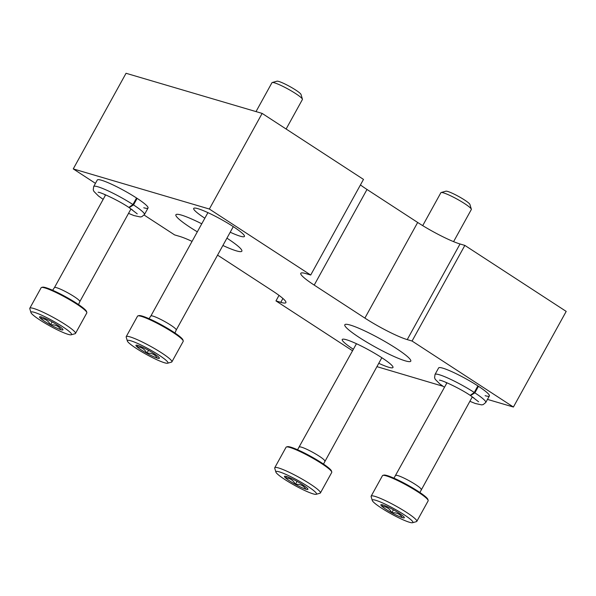 <?xml version="1.0" encoding="UTF-8"?>
<svg xmlns="http://www.w3.org/2000/svg" width="596" height="596" viewBox="0 0 596 596"><rect width="100%" height="100%" fill="white"/><g stroke="black" fill="none" stroke-linecap="round" stroke-linejoin="round"><path stroke-width="0.89" d="M412.06 341.031L464.85 245.403L566.2 311.403L513.409 407.031L412.06 341.031L407.239 339.608L460.03 243.98L464.85 245.403M262.143 113.404L363.493 179.403L310.702 275.032L209.352 209.032L262.143 113.404L126.047 73.278L73.256 168.906L95.442 183.352M144.113 215.044L174.613 234.906L179.433 236.329A34.777 4.418 -151.1 0 1 192.054 241.38M279.017 295.37L275.963 300.905L352.556 350.783M376.903 366.637L443.007 386.275M487.468 399.387L513.409 407.031M209.352 209.032L73.256 168.906M310.702 275.032L305.882 273.609A34.777 4.418 -151.1 0 0 300.779 273.303A34.777 4.418 -151.1 0 0 314.211 285.097L364.886 318.093A34.777 4.418 -151.1 0 0 407.239 339.608M275.963 300.905L280.783 302.328A34.777 4.418 -151.1 0 0 285.886 302.634A34.777 4.418 -151.1 0 0 272.454 290.841L221.779 257.845A34.777 4.418 -151.1 0 0 217.547 255.162M204.838 218.218A28.98 3.68 28.9 0 1 193.693 208.429A28.98 3.68 28.9 0 1 220.848 219.209A28.98 3.68 28.9 0 1 244.435 236.433A28.98 3.68 28.9 0 1 240.181 236.18A28.98 3.68 28.9 0 1 230.212 232.224M477.888 385.917L474.274 392.466A28.98 3.68 -151.1 0 0 435.02 374.467L438.634 367.926A28.98 3.68 28.9 0 1 465.781 378.706A28.98 3.68 28.9 0 1 489.376 395.938A28.98 3.68 28.9 0 1 485.114 395.677M136.551 197.999L132.938 204.54A28.98 3.68 -151.1 0 0 93.684 186.548L97.297 179.999A28.98 3.68 28.9 0 1 124.445 190.787A28.98 3.68 28.9 0 1 148.039 208.011A28.98 3.68 28.9 0 1 143.778 207.758M353.376 349.293A28.98 3.68 28.9 0 1 342.231 339.504A28.98 3.68 28.9 0 1 369.378 350.284A28.98 3.68 28.9 0 1 392.973 367.516A28.98 3.68 28.9 0 1 388.719 367.255A28.98 3.68 28.9 0 1 378.743 363.299M226.934 238.162A37.675 4.783 28.9 0 1 241.857 251.177A37.675 4.783 28.9 0 1 236.321 250.841A37.675 4.783 28.9 0 1 222.889 245.485M197.321 231.837A37.675 4.783 28.9 0 1 175.894 214.761A37.675 4.783 28.9 0 1 201.761 223.798M405.243 360.841A37.675 4.783 28.9 0 1 367.061 342.327A37.675 4.783 28.9 0 1 344.816 324.76A37.675 4.783 28.9 0 1 380.106 338.781A37.675 4.783 28.9 0 1 410.778 361.176A37.675 4.783 28.9 0 1 405.243 360.841M360.438 184.939A34.777 4.418 -151.1 0 0 367.002 189.468L417.677 222.464A34.777 4.418 -151.1 0 0 460.03 243.98M137.132 198.379L133.519 204.92L129.22 207.654M128.863 207.423L132.938 204.54M478.469 386.297L474.856 392.838L470.557 395.58M470.199 395.349L474.274 392.466M422.706 225.638L440.884 192.702A17.388 2.205 28.9 0 1 441.152 192.523A17.388 2.205 28.9 0 1 457.177 199.168A17.388 2.205 28.9 0 1 471.339 209.189A17.388 2.205 28.9 0 1 471.332 209.509L453.586 241.648M441.152 192.523L445.905 191.189A13.835 1.758 28.9 0 1 458.659 196.479A13.835 1.758 28.9 0 1 469.931 204.45L471.339 209.189M256.012 111.601L271.962 82.702A17.388 2.205 28.9 0 1 272.223 82.524A17.388 2.205 28.9 0 1 288.255 89.169A17.388 2.205 28.9 0 1 302.418 99.189A17.388 2.205 28.9 0 1 302.41 99.51L286.117 129.019M272.223 82.524L276.984 81.19A13.835 1.758 28.9 0 1 289.738 86.48A13.835 1.758 28.9 0 1 301.01 94.451L302.418 99.189M286.475 476.517L285.648 478.007A13.388 1.699 28.9 0 1 284.679 476.249A13.388 1.699 28.9 0 1 286.445 476.502A13.388 1.699 28.9 0 1 296.994 481.352A13.388 1.699 28.9 0 1 306.746 487.707A13.388 1.699 28.9 0 1 307.923 489.078A13.388 1.699 28.9 0 1 305.949 489.204C303.58 485.576 300.064 483.959 295.4 484.362C293.277 480.227 290.029 478.104 285.648 478.007A13.388 1.699 28.9 0 0 295.4 484.362A13.388 1.699 28.9 0 0 305.949 489.204M313.094 493.853A23.184 2.943 28.9 0 1 290.841 483.2A23.184 2.943 28.9 0 1 275.888 472.077A23.184 2.943 28.9 0 1 297.62 480.279A23.184 2.943 28.9 0 1 316.148 494.3A23.184 2.943 28.9 0 1 313.094 493.853M275.888 472.077L274.734 468.21A26.082 3.315 28.9 0 1 274.756 467.733A26.082 3.315 28.9 0 1 299.185 477.441A26.082 3.315 28.9 0 1 320.417 492.944A26.082 3.315 28.9 0 1 320.03 493.212L316.148 494.3M274.756 467.733L286.073 447.223A26.082 3.315 28.9 0 1 286.467 446.955A26.082 3.315 28.9 0 1 310.509 456.931A26.082 3.315 28.9 0 1 331.756 471.957A26.082 3.315 28.9 0 1 331.741 472.434L320.417 492.944M286.467 446.955L287.436 446.687A25.36 3.218 28.9 0 1 310.814 456.38A25.36 3.218 28.9 0 1 331.473 470.996L331.756 471.957M299.408 447.067A14.49 1.84 28.9 0 1 299.416 447.045A14.49 1.84 28.9 0 1 312.982 452.453A14.49 1.84 28.9 0 1 324.783 461.051A14.49 1.84 28.9 0 1 324.775 461.073M297.046 481.382L295.4 484.362M382.878 504.939L382.051 506.429A13.388 1.699 28.9 0 1 381.082 504.67A13.388 1.699 28.9 0 1 382.848 504.931A13.388 1.699 28.9 0 1 393.39 509.774A13.388 1.699 28.9 0 1 403.142 516.129A13.388 1.699 28.9 0 1 404.326 517.507A13.388 1.699 28.9 0 1 402.352 517.626C399.976 513.998 396.459 512.381 391.803 512.784C389.68 508.649 386.432 506.525 382.051 506.429A13.388 1.699 28.9 0 0 391.803 512.784A13.388 1.699 28.9 0 0 402.352 517.626M409.489 522.275A23.184 2.943 28.9 0 1 387.244 511.621A23.184 2.943 28.9 0 1 372.284 500.498A23.184 2.943 28.9 0 1 394.023 508.701A23.184 2.943 28.9 0 1 412.544 522.722A23.184 2.943 28.9 0 1 409.489 522.275M372.284 500.498L371.137 496.632A26.082 3.315 28.9 0 1 371.152 496.155A26.082 3.315 28.9 0 1 395.588 505.862A26.082 3.315 28.9 0 1 416.82 521.366A26.082 3.315 28.9 0 1 416.425 521.634L412.544 522.722M371.152 496.155L382.476 475.645A26.082 3.315 28.9 0 1 382.87 475.377A26.082 3.315 28.9 0 1 406.912 485.353A26.082 3.315 28.9 0 1 428.159 500.379A26.082 3.315 28.9 0 1 428.144 500.856L416.82 521.366M382.87 475.377L383.839 475.109A25.36 3.218 28.9 0 1 407.217 484.801A25.36 3.218 28.9 0 1 427.876 499.418L428.159 500.379M395.804 475.489A14.49 1.84 28.9 0 1 395.818 475.466A14.49 1.84 28.9 0 1 409.377 480.875A14.49 1.84 28.9 0 1 421.186 489.472A14.49 1.84 28.9 0 1 421.178 489.495M393.449 509.803L391.803 512.784M41.541 317.012L40.714 318.51A13.388 1.699 28.9 0 1 39.746 316.752A13.388 1.699 28.9 0 1 41.511 317.005A13.388 1.699 28.9 0 1 52.053 321.855A13.388 1.699 28.9 0 1 61.805 328.202A13.388 1.699 28.9 0 1 62.99 329.581A13.388 1.699 28.9 0 1 61.016 329.707C58.639 326.072 55.123 324.455 50.466 324.857C48.343 320.723 45.095 318.607 40.714 318.51A13.388 1.699 28.9 0 0 50.466 324.857A13.388 1.699 28.9 0 0 61.016 329.707M68.153 334.356A23.184 2.943 28.9 0 1 45.907 323.695A23.184 2.943 28.9 0 1 30.947 312.572A23.184 2.943 28.9 0 1 52.686 320.775A23.184 2.943 28.9 0 1 71.207 334.796A23.184 2.943 28.9 0 1 68.153 334.356M30.947 312.572L29.8 308.713A26.082 3.315 28.9 0 1 29.815 308.236A26.082 3.315 28.9 0 1 54.251 317.936A26.082 3.315 28.9 0 1 75.483 333.447A26.082 3.315 28.9 0 1 75.089 333.715L71.207 334.796M29.815 308.236L41.139 287.726A26.082 3.315 28.9 0 1 41.534 287.458A26.082 3.315 28.9 0 1 65.575 297.434A26.082 3.315 28.9 0 1 86.822 312.46A26.082 3.315 28.9 0 1 86.807 312.937L75.483 333.447M41.534 287.458L42.502 287.19A25.36 3.218 28.9 0 1 65.873 296.882A25.36 3.218 28.9 0 1 86.532 311.492L86.822 312.46M105.641 194.862L54.474 287.555A14.49 1.84 28.9 0 1 54.482 287.548A14.49 1.84 28.9 0 1 68.041 292.956A14.49 1.84 28.9 0 1 79.849 301.546A14.49 1.84 28.9 0 1 79.842 301.569L131.016 208.868M52.113 321.885L50.466 324.857M137.937 345.434L137.117 346.932A13.388 1.699 28.9 0 1 136.149 345.173A13.388 1.699 28.9 0 1 137.907 345.427A13.388 1.699 28.9 0 1 148.456 350.277A13.388 1.699 28.9 0 1 158.208 356.624A13.388 1.699 28.9 0 1 159.385 358.002A13.388 1.699 28.9 0 1 157.411 358.129C155.042 354.493 151.526 352.877 146.869 353.279C144.746 349.144 141.49 347.028 137.117 346.932A13.388 1.699 28.9 0 0 146.869 353.279A13.388 1.699 28.9 0 0 157.411 358.129M164.556 362.778A23.184 2.943 28.9 0 1 142.302 352.117A23.184 2.943 28.9 0 1 127.35 340.994A23.184 2.943 28.9 0 1 149.082 349.204A23.184 2.943 28.9 0 1 167.61 363.217A23.184 2.943 28.9 0 1 164.556 362.778M127.35 340.994L126.203 337.135A26.082 3.315 28.9 0 1 126.218 336.658A26.082 3.315 28.9 0 1 150.654 346.365A26.082 3.315 28.9 0 1 171.886 361.869A26.082 3.315 28.9 0 1 171.492 362.137L167.61 363.217M126.218 336.658L137.542 316.148A26.082 3.315 28.9 0 1 137.929 315.88A26.082 3.315 28.9 0 1 161.97 325.856A26.082 3.315 28.9 0 1 183.225 340.882A26.082 3.315 28.9 0 1 183.203 341.359L171.886 361.869M137.929 315.88L138.905 315.612A25.36 3.218 28.9 0 1 162.276 325.304A25.36 3.218 28.9 0 1 182.935 339.914L183.225 340.882M207.922 212.638L150.877 315.977A14.49 1.84 28.9 0 1 150.877 315.969A14.49 1.84 28.9 0 1 164.444 321.378A14.49 1.84 28.9 0 1 176.252 329.968A14.49 1.84 28.9 0 1 176.237 329.99L233.289 226.644M148.508 350.306L146.869 353.279M280.783 302.328L282.906 298.477M314.211 285.097L367.002 189.468M364.886 318.093L417.677 222.464M148.039 208.011L144.426 214.56A28.98 3.68 -151.1 0 0 133.519 204.92M104.084 194.199A20.867 2.652 -151.1 0 0 105.447 195.22M130.815 209.226A20.867 2.652 -151.1 0 0 132.409 209.837M489.376 395.938L485.762 402.479A28.98 3.68 -151.1 0 0 474.856 392.838M445.421 382.118A20.867 2.652 -151.1 0 0 446.784 383.139M472.151 397.145A20.867 2.652 -151.1 0 0 473.745 397.755M93.684 186.548L93.244 189.804L93.892 191.398L98.422 195.965L103.153 199.369M128.527 213.375L133.891 215.551L140.269 216.959L141.87 216.668L144.426 214.56M129.19 207.654L137.236 213.845M98.131 192.247L98.116 192.247C100.433 192.024 119.044 200.71 128.863 207.43M435.02 374.467L434.581 377.722L435.229 379.317L439.759 383.884L444.489 387.288M469.864 401.294L475.228 403.477L481.605 404.885L483.207 404.595L485.762 402.479M470.535 395.573L478.573 401.764M439.468 380.173L439.453 380.173C441.77 379.943 460.38 388.629 470.199 395.357M356.46 343.713L297.553 449.757M381.827 357.719L323.486 464.068M446.978 382.781L393.956 478.178M472.352 396.787L419.889 492.49M54.482 287.548L52.612 290.252M79.849 301.546L78.553 304.571M150.877 315.969L149.015 318.674M176.252 329.968L174.948 332.993"/></g></svg>
